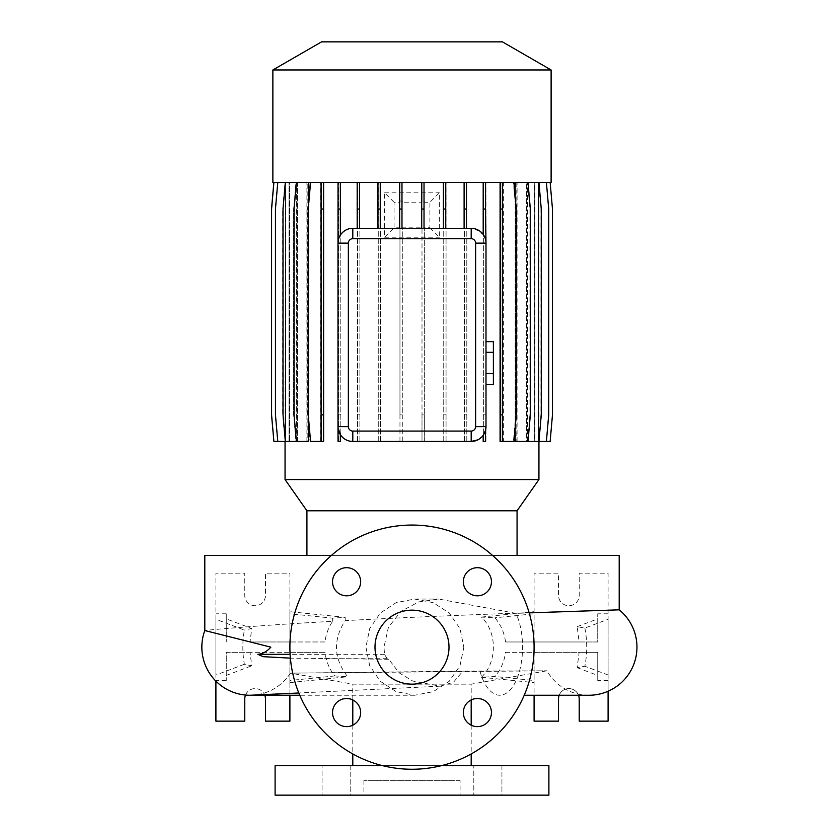 <?xml version="1.0" encoding="UTF-8"?>
<svg xmlns="http://www.w3.org/2000/svg" width="837" height="837" viewBox="0 0 837 837"><rect width="100%" height="100%" fill="white"/><g stroke="black" fill="none" stroke-linecap="round" stroke-linejoin="round"><path stroke-width="0.63" stroke-dasharray="4.18 3.14" d="M463.844 647.158L459.994 665.718L449.197 681.308L433.273 691.634L414.639 695.254L396.079 691.634L380.291 681.276L369.682 665.656L365.947 647.158L369.672 628.66L380.333 612.987L396.121 602.65L414.639 599.051L433.263 602.671L449.187 612.987L459.994 628.587L463.844 647.158M352.795 699.941L352.795 684.153L471.189 684.153L352.795 684.153L290.408 673.147L546.959 670.793L462.871 671.169L453.466 682.27L440.168 686.173L412.756 681.036L399.144 672.843L388.745 659.263L387.102 658.709L384.528 654.335L383.963 647.158L388.378 627.436L400.787 611.47L418.667 601.918L438.682 599.051L515.979 613.375L529.183 612.883M411.992 610.152A36.995 36.995 0 0 0 374.997 647.158A36.995 36.995 0 0 0 411.992 684.153A36.995 36.995 0 0 0 448.998 647.158A36.995 36.995 0 0 0 411.992 610.152M501.928 765.552L501.928 795.15L473.805 795.15L501.928 795.15L473.805 795.15L501.928 795.15L501.928 765.552L473.805 765.552L473.805 795.15L473.805 765.552L501.928 765.552M350.18 765.552L350.18 795.15L322.067 795.15L350.18 795.15L322.067 795.15L350.18 795.15L350.18 765.552L322.067 765.552L322.067 795.15L322.067 765.552L350.18 765.552M346.591 567.685A14.062 14.062 0 0 0 332.53 581.746A14.062 14.062 0 0 0 346.591 595.808A14.062 14.062 0 0 0 360.653 581.746A14.062 14.062 0 0 0 346.591 567.685M346.591 698.497A14.062 14.062 0 0 0 332.53 712.559A14.062 14.062 0 0 0 346.591 726.621A14.062 14.062 0 0 0 360.653 712.559A14.062 14.062 0 0 0 346.591 698.497M477.404 698.497A14.062 14.062 0 0 0 463.342 712.559A14.062 14.062 0 0 0 477.404 726.621A14.062 14.062 0 0 0 491.455 712.559A14.062 14.062 0 0 0 477.404 698.497M477.404 567.685A14.062 14.062 0 0 0 463.342 581.746A14.062 14.062 0 0 0 477.404 595.808A14.062 14.062 0 0 0 491.455 581.746A14.062 14.062 0 0 0 477.404 567.685M471.189 699.941L471.189 684.153L546.959 670.793A48.096 48.096 0 0 0 588.85 695.254M619.192 609.828L619.192 609.828C624.35 609.65 472.717 613.751 345.168 620.635C332.833 639.991 333.66 658.688 347.637 676.735L334.8 675.93C329.412 669.234 326.137 661.376 324.986 652.337L250.054 652.337L251.696 665.802L244.362 664.254C242.332 652.86 242.332 641.456 244.362 630.052L215.904 619.286L215.904 573.157L215.904 721.149L244.76 721.149L244.76 698.958A10.358 10.358 0 0 1 255.118 688.589A10.358 10.358 0 0 1 265.475 698.958L265.475 721.149L289.895 721.149L289.895 573.157L265.475 573.157L265.475 595.358A10.358 10.358 0 0 1 255.118 605.716A10.358 10.358 0 0 1 244.76 595.358L244.76 573.157L215.904 573.157L244.76 573.157L244.76 595.358A10.358 10.358 0 0 0 255.118 605.716A10.358 10.358 0 0 0 265.475 595.358L265.475 573.157L289.895 573.157L289.895 613.803L289.895 611.701L345.168 617.329L332.645 618.156L289.895 613.803L289.895 641.979L324.986 641.979C325.928 634.289 328.481 627.405 332.645 621.316C256.771 625.406 203.778 630.428 204.803 630.543L204.803 630.543M290.408 673.147L290.408 673.147A48.096 48.096 0 0 1 252.314 695.191A48.096 48.096 -90 0 0 290.408 673.147L462.871 671.169M249.939 695.254L249.939 695.254A48.096 48.096 0 0 1 247.177 695.17L247.878 695.212M324.986 641.979L250.054 641.979L251.696 628.503L244.362 630.052M584.864 628.064C587.323 640.786 587.323 653.509 584.864 666.242L577.164 667.644L579.131 652.337L505.538 652.337C504.282 661.722 500.735 669.778 494.918 676.516L481.38 677.248C497.304 662.412 497.419 632.071 481.38 617.068L494.918 617.8C500.735 624.528 504.282 632.584 505.538 641.979L579.131 641.979L577.164 626.662L584.864 628.064L608.091 619.286L608.091 573.157L579.225 573.157L579.225 595.358A10.358 10.358 0 0 1 568.867 605.716A10.358 10.358 0 0 1 558.509 595.358L558.509 573.157L534.09 573.157L534.09 721.149L558.509 721.149L558.509 698.958A10.358 10.358 0 0 1 568.867 688.589A10.358 10.358 0 0 1 579.225 698.958L579.225 721.149L608.091 721.149L608.091 573.157L579.225 573.157L579.225 595.358A10.358 10.358 0 0 1 568.867 605.716A10.358 10.358 0 0 1 558.509 595.358L558.509 573.157L534.09 573.157L534.09 695.254M492.543 555.391L331.442 555.391M517.067 555.391L306.917 555.391L517.067 555.391M352.795 725.177L352.795 753.938M471.189 765.552L352.795 765.552L471.189 765.552M471.189 725.177L471.189 753.938M441.821 765.552L382.164 765.552M460.088 780.346L363.896 780.346L460.088 780.346L460.088 795.15L363.896 795.15L460.088 795.15M363.896 780.346L363.896 795.15M245.523 695.045A10.358 10.358 0 0 1 264.795 695.254M559.189 695.254A10.358 10.358 0 0 1 578.545 695.254M411.992 769.255A122.097 122.097 0 0 0 534.09 647.158A122.097 122.097 0 0 0 411.992 525.061A122.097 122.097 0 0 0 289.895 647.158A122.097 122.097 0 0 0 411.992 769.255M285.427 182.445L273.908 182.445L271.586 209.02L271.586 414.859L273.908 441.444L285.427 441.444L285.427 182.445L285.051 441.444L296.413 441.444L296.413 182.445L273.845 182.445L271.512 209.02L271.512 414.859L273.845 441.444L285.658 441.444L285.448 182.445M502.901 182.445L513.928 182.445L500.076 182.445L500.076 441.444L502.901 441.444L502.901 182.445L528.011 182.445L530.334 209.02L530.334 414.859L528.011 441.444L526.494 441.444L526.494 182.445L538.944 182.445L538.934 441.444L534.278 441.444L534.906 441.444L534.906 182.445L546.394 182.445L548.716 209.02L548.716 414.859L546.394 441.444L538.337 441.444L538.536 182.445L550.15 182.445L552.472 209.02L552.472 414.859L550.15 441.444L538.358 441.444L538.337 182.445L534.906 182.445M538.934 182.445L541.267 209.02L541.267 414.859L538.944 441.444L527.572 441.444L527.572 182.445L538.944 182.445M534.278 441.444L534.278 182.445L527.572 182.445L529.915 209.02L529.915 414.859L527.592 441.444L515.477 441.444L515.477 182.445L527.592 182.445L529.915 209.02L529.915 414.859L527.592 441.444L515.477 441.444M526.494 441.444L527.572 441.444M526.494 182.445L528.011 182.445M515.163 441.444L516.795 441.444L516.795 182.445M515.163 427.33L515.163 196.559M500.076 182.445L310.056 182.445L307.734 209.02L307.734 414.859L310.056 441.444L321.084 441.444L321.084 182.445L310.569 182.445L308.246 209.02L308.246 414.859L310.569 441.444L323.396 441.444L323.396 182.445M474.61 228.731L483.19 234.454A14.804 14.804 0 0 1 485.512 239.392L485.512 182.445M485.994 426.64L485.994 243.128M477.854 439.854L483.19 435.303L483.19 441.444L485.512 441.444L485.512 430.375M352.795 441.444L471.189 441.444M338.033 427.738L338.033 441.444L340.356 441.444L340.356 434.665M337.991 243.128L337.991 426.64M340.356 182.445L340.356 235.103A14.804 14.804 0 0 0 338.033 242.019L338.033 182.445M320.581 441.444L320.581 182.445L296.392 182.445L294.069 209.02L294.069 414.859L296.392 441.444L297.323 441.444L297.323 182.445L285.354 182.445L283.032 209.02L283.032 414.859L285.354 441.444L297.323 441.444M308.508 417.862L308.508 206.028M297.501 441.444L297.501 182.445L285.051 182.445L282.718 209.02L282.718 414.859L285.051 441.444L308.508 441.444M306.897 441.444L306.897 182.445L297.323 182.445M296.246 441.444L296.246 182.445L277.779 182.445L275.457 209.02L275.457 414.859L277.779 441.444L289.623 441.444L289.623 182.445M289.006 441.444L289.006 182.445L273.908 182.445M285.427 441.444L285.626 182.445M485.994 352.325L485.994 373.679L485.994 352.325L493.391 352.325L493.391 341.642M485.994 384.361L485.994 373.679L485.994 384.361M272.872 182.445L551.112 182.445M534.278 182.445L546.394 182.445M534.989 182.445L546.205 182.445L548.528 209.02L548.528 414.859L546.205 441.444L534.989 441.444L534.989 182.445L550.15 182.445M538.568 182.445L550.087 182.445L552.41 209.02L552.41 414.859L550.087 441.444L538.358 441.444L538.358 182.445L550.087 182.445L552.41 209.02L552.41 414.859L550.087 441.444L538.568 441.444L538.568 182.445M534.372 182.445L546.205 182.445L548.528 209.02L548.528 414.859L546.205 441.444L534.372 441.444L534.372 182.445L527.739 182.445L538.63 182.445L540.953 209.02L540.953 414.859L538.63 441.444L526.672 441.444L526.672 182.445L538.63 182.445L540.953 209.02L540.953 414.859L538.63 441.444L526.672 441.444M517.088 441.444L517.088 182.445L526.672 182.445M517.088 182.445L527.592 182.445M503.403 182.445L513.416 182.445L515.738 209.02L515.738 414.859L513.416 441.444L503.403 441.444L503.403 182.445L515.477 182.445M502.911 182.445L513.416 182.445L515.738 209.02L515.738 414.859L513.416 441.444L502.911 441.444L502.911 182.445L502.911 441.444L500.589 441.444L500.589 182.445L502.911 182.445M308.822 182.445L295.974 182.445L293.651 209.02L293.651 414.859L295.974 441.444L308.822 441.444L308.822 182.445L321.084 182.445L321.073 441.444L323.919 441.444L323.919 182.445L323.919 441.444L310.056 441.444L307.734 414.859L307.734 209.02L310.056 182.445L321.586 182.445L321.586 441.444L321.586 182.445L500.589 182.445L500.589 441.444L503.403 441.444M307.2 182.445L295.974 182.445L293.651 209.02L293.651 414.859L295.974 441.444L307.2 441.444L307.2 182.445L297.501 182.445M289.707 182.445L277.591 182.445L275.268 209.02L275.268 414.859L277.591 441.444L289.707 441.444L289.707 182.445L306.897 182.445M289.089 182.445L277.591 182.445L275.268 209.02L275.268 414.859L277.591 441.444L289.089 441.444L289.089 182.445L273.845 182.445M289.006 182.445L277.779 182.445M296.246 182.445L285.354 182.445M320.581 182.445L310.569 182.445M352.795 228.323L466.429 228.323L466.429 182.445M471.189 228.323L466.429 228.323M483.19 234.454L483.19 182.445M285.658 441.444L285.658 182.445M289.707 441.444L289.089 441.444M308.822 441.444L307.2 441.444M338.472 441.444L338.472 182.445L338.472 441.444L340.795 441.444L338.472 441.444M340.795 441.444L340.795 182.445L340.795 441.444M357.556 441.444L357.556 182.445L357.556 441.444L359.879 441.444L357.556 441.444M359.879 441.444L359.879 182.445L359.879 441.444M378.261 441.444L378.261 182.445L378.261 441.444L380.584 441.444L378.261 441.444M380.584 441.444L380.584 182.445L380.584 441.444M399.96 202.209L399.96 182.445L399.96 201.037L402.283 201.037L402.283 202.188L422.005 202.188L422.005 182.445L422.005 201.037L424.338 201.037L424.338 202.209L429.915 202.272L429.915 227.737L424.338 227.8L424.338 441.444L422.005 441.444L422.005 227.821L402.283 227.821L402.283 441.444L399.96 441.444L399.96 227.8L394.081 227.737L394.081 202.272L399.96 202.209L399.96 201.037M424.338 202.209L424.338 201.037M443.736 441.444L443.736 182.445L443.736 441.444L446.058 441.444L443.736 441.444M446.058 441.444L446.058 182.445L446.058 441.444M464.483 441.444L464.483 182.445L464.483 441.444L466.805 441.444L464.483 441.444M466.805 441.444L466.805 182.445L466.805 441.444M483.629 441.444L483.629 182.445L483.629 441.444L485.952 441.444L483.629 441.444M485.952 441.444L485.952 182.445L485.952 441.444M527.739 441.444L527.739 182.445M534.989 441.444L534.372 441.444M285.051 479.559L538.934 479.559M359.502 228.323L359.502 182.445M377.926 228.323L377.926 182.445M401.98 228.323L401.98 182.445M421.702 228.323L421.702 182.445M464.106 228.323L464.106 182.445M445.723 228.323L445.723 182.445M357.179 228.323L357.179 182.445M443.401 228.323L443.401 182.445M424.024 228.323L424.024 182.445M399.657 228.323L399.657 182.445M380.249 228.323L380.249 182.445M402.283 202.188L402.283 201.037M275.101 795.15L548.894 795.15M505.538 641.979L597.733 641.979L597.733 613.803L597.733 641.979L579.131 641.979M577.164 667.644L597.733 675.428L597.733 680.502L597.733 652.337L579.131 652.337M597.733 675.428L597.733 652.337L534.09 652.337L534.09 680.502L494.918 676.516M608.091 691.236L608.091 619.286M608.091 680.502L597.733 680.502M505.538 652.337L534.09 652.337M608.091 613.803L597.733 613.803M534.09 641.979L534.09 613.803L494.918 617.8M481.38 677.248L534.09 682.605M481.38 617.068L534.09 611.701M608.091 675.02L584.864 666.242M577.164 626.662L597.733 618.888M289.895 695.254L289.895 652.337L226.262 652.337L226.262 680.502L226.262 652.337L250.054 652.337M226.262 618.888L226.262 641.979L226.262 613.803L226.262 618.888L251.696 628.503M244.362 664.254L215.904 675.02L215.904 681.14M215.904 675.02L215.904 619.286M226.262 613.803L215.904 613.803M250.054 641.979L289.895 641.979M289.895 652.337L324.986 652.337M226.262 680.502L215.904 680.502M334.8 675.93L289.895 680.502L289.895 682.605L289.895 611.701M345.168 617.329L345.168 620.635M289.895 682.605L347.637 676.735M332.645 621.316L332.645 618.156M226.262 675.428L251.696 665.802M275.101 765.552L548.894 765.552M388.745 659.263L290.397 658.154M321.586 41.85L502.409 41.85M272.872 69.973L551.112 69.973M306.917 510.779L517.067 510.779M204.803 555.391L619.192 555.391M513.928 182.445L516.251 209.02L516.251 414.859L513.928 441.444L502.901 441.444M502.399 182.445L502.399 441.444M321.586 209.02L323.919 209.02M321.586 414.859L323.919 414.859M429.915 227.737L439.373 237.206L439.373 192.803L429.915 202.272M394.081 202.272L384.612 192.803L384.612 237.206L394.081 227.737M399.96 229.035L399.96 414.859L402.283 414.859L402.283 229.035L399.96 229.035L399.96 227.8M399.96 414.859L399.96 441.444L402.283 441.444L402.283 414.859M402.283 229.035L402.283 227.821M422.005 229.035L422.005 414.859L424.338 414.859L424.338 229.035L422.005 229.035L422.005 227.821M422.005 414.859L422.005 441.444L424.338 441.444L424.338 414.859M422.005 202.188L422.005 201.037M424.338 229.035L424.338 227.8M384.612 192.803L439.373 192.803M384.612 237.206L439.373 237.206M483.629 209.02L485.952 209.02M483.629 414.859L485.952 414.859M546.394 441.444L534.906 441.444M285.354 441.444L289.623 441.444M285.051 182.445L282.718 209.02L282.718 414.859L285.051 441.444M338.472 209.02L340.795 209.02M338.472 414.859L340.795 414.859M500.589 209.02L502.911 209.02M500.589 414.859L502.911 414.859M277.779 441.444L285.626 441.444M357.556 209.02L359.879 209.02M357.556 414.859L359.879 414.859M443.736 209.02L446.058 209.02M443.736 414.859L446.058 414.859M528.011 441.444L516.795 441.444M273.908 441.444L285.448 441.444M378.261 209.02L380.584 209.02M378.261 414.859L380.584 414.859M464.483 209.02L466.805 209.02M464.483 414.859L466.805 414.859M493.391 384.361L493.391 373.679L485.994 373.679M493.391 373.679L493.391 352.325M480.051 671.41A48.096 22.808 -90 0 0 499.741 695.254A48.096 22.808 -90 0 0 522.55 647.158A48.096 22.808 -90 0 0 515.979 613.375M384.528 654.335L290.104 654.335M387.102 658.709L320.853 658.709M414.639 695.254L299.772 695.254M440.168 686.173L298.83 692.984M254.312 695.055L252.178 695.202M245.074 695.003L247.177 695.17M414.639 599.051L438.682 599.051"/><path stroke-width="1.26" d="M411.992 610.152A36.995 36.995 0 0 0 374.997 647.158A36.995 36.995 0 0 0 411.992 684.153A36.995 36.995 0 0 0 448.998 647.158A36.995 36.995 0 0 0 411.992 610.152M346.591 567.685A14.062 14.062 0 0 0 332.53 581.746A14.062 14.062 0 0 0 346.591 595.808A14.062 14.062 0 0 0 360.653 581.746A14.062 14.062 0 0 0 346.591 567.685M346.591 698.497A14.062 14.062 0 0 0 332.53 712.559A14.062 14.062 0 0 0 346.591 726.621A14.062 14.062 0 0 0 360.653 712.559A14.062 14.062 0 0 0 346.591 698.497M477.404 698.497A14.062 14.062 0 0 0 463.342 712.559A14.062 14.062 0 0 0 477.404 726.621A14.062 14.062 0 0 0 491.455 712.559A14.062 14.062 0 0 0 477.404 698.497M477.404 567.685A14.062 14.062 0 0 0 463.342 581.746A14.062 14.062 0 0 0 477.404 595.808A14.062 14.062 0 0 0 491.455 581.746A14.062 14.062 0 0 0 477.404 567.685M588.85 695.254L524.213 695.254L588.85 695.254A48.096 48.096 0 0 0 619.192 609.828L529.183 612.883M298.83 692.984L249.939 695.254A48.096 48.096 -90 0 0 252.314 695.191A48.096 48.096 0 0 1 252.209 695.202A48.096 48.096 0 0 1 249.939 695.254A48.096 48.096 -90 0 1 204.803 630.543L204.803 630.543A48.096 48.096 0 0 0 245.074 695.003L245.074 695.003A48.096 48.096 0 0 0 247.177 695.17L247.177 695.17M619.192 609.828L619.192 555.391L492.543 555.391M331.442 555.391L204.803 555.391L204.803 630.543L270.853 647.158C267.097 651.406 262.766 653.802 257.859 654.335L263.142 656.668L290.397 658.154M517.067 555.391L517.067 510.779L306.917 510.779L306.917 555.391M517.067 510.779L538.934 479.559L285.051 479.559L306.917 510.779M551.112 69.973L272.872 69.973L272.872 182.445L551.112 182.445L551.112 69.973L502.409 41.85L321.586 41.85L272.872 69.973M352.795 699.941L352.795 725.177M352.795 753.938L352.795 765.552M471.189 699.941L471.189 725.177M471.189 753.938L471.189 765.552M382.164 765.552L275.101 765.552L275.101 795.15L548.894 795.15L548.894 765.552L441.821 765.552M264.795 695.254A10.358 10.358 0 0 1 265.475 698.958L265.475 721.149L289.895 721.149L289.895 695.254M578.545 695.254A10.358 10.358 0 0 1 579.225 698.958L579.225 721.149L608.091 721.149L608.091 691.236M411.992 769.255A122.097 122.097 0 0 0 534.09 647.158A122.097 122.097 0 0 0 411.992 525.061A122.097 122.097 0 0 0 289.895 647.158A122.097 122.097 0 0 0 411.992 769.255M285.051 441.444L285.051 479.559M550.15 182.445L552.472 209.02L552.472 414.859L550.15 441.444L538.944 441.444L538.934 479.559M538.944 182.445L541.267 209.02L541.267 414.859L538.944 441.444L515.163 441.444L515.163 427.33M515.163 196.559L515.163 182.445M338.033 182.445L337.991 243.128A14.804 14.804 0 0 1 352.795 228.323L471.189 228.323A14.804 14.804 0 0 1 485.994 243.128L485.512 209.02L483.19 209.02L483.19 234.454M485.512 430.375L485.512 441.444L483.19 441.444L483.19 435.303L485.512 430.375L485.994 426.64A14.804 14.804 0 0 1 471.189 441.444L477.854 439.854M340.356 434.665C343.484 439.111 347.627 441.361 352.795 441.444A14.804 14.804 0 0 1 337.991 426.64L338.033 441.444L340.356 441.444L340.356 434.665L338.033 427.738M285.354 182.445L283.032 209.02L283.032 414.859L285.354 441.444L308.508 441.444L308.508 417.862M308.508 206.028L308.508 182.445M475.625 243.128L485.994 243.128L485.994 426.64L475.625 426.64L475.625 243.128A4.436 4.436 0 0 0 471.189 238.691L352.795 238.691A4.436 4.436 0 0 0 348.359 243.128L348.359 426.64A4.436 4.436 0 0 0 352.795 431.076L471.189 431.076A4.436 4.436 0 0 0 475.625 426.64M474.61 228.731L471.189 228.323L471.189 238.691M352.795 238.691L352.795 228.323C347.637 228.396 343.494 230.656 340.356 235.103L340.356 209.02L338.033 209.02M534.09 695.254L534.09 721.149L558.509 721.149L558.509 698.958A10.358 10.358 0 0 1 559.189 695.254M215.904 681.14L215.904 721.149L244.76 721.149L244.76 698.958A10.358 10.358 0 0 1 245.523 695.045M348.359 426.64L337.991 426.64L337.991 243.128L348.359 243.128M471.189 431.076L471.189 441.444L352.795 441.444L352.795 431.076M500.076 182.445L500.076 441.444L513.928 441.444L516.251 414.859L516.251 209.02L513.928 182.445M502.399 182.445L502.399 209.02L500.076 209.02M502.399 209.02L502.399 414.859L500.076 414.859M502.399 414.859L502.399 441.444M424.024 182.445L424.024 209.02L421.702 209.02L421.702 228.323M424.024 209.02L424.024 228.323M421.702 182.445L421.702 209.02M546.394 182.445L548.716 209.02L548.716 414.859L546.394 441.444M380.249 182.445L380.249 209.02L377.926 209.02L377.926 228.323M380.249 209.02L380.249 228.323M377.926 182.445L377.926 209.02M277.779 182.445L275.457 209.02L275.457 414.859L277.779 441.444L285.354 441.444M485.512 182.445L485.512 209.02M483.19 182.445L483.19 209.02M340.356 182.445L340.356 209.02M445.723 182.445L445.723 209.02L443.401 209.02L443.401 228.323M445.723 209.02L445.723 228.323M443.401 182.445L443.401 209.02M323.396 182.445L323.396 441.444L310.569 441.444L308.246 414.859L308.246 209.02L310.569 182.445M321.073 182.445L321.073 441.444M323.396 209.02L321.073 209.02M323.396 414.859L321.073 414.859M273.908 182.445L271.586 209.02L271.586 414.859L273.908 441.444L277.779 441.444M401.98 182.445L401.98 209.02L399.657 209.02L399.657 228.323M401.98 209.02L401.98 228.323M399.657 182.445L399.657 209.02M528.011 182.445L530.334 209.02L530.334 414.859L528.011 441.444M296.392 182.445L294.069 209.02L294.069 414.859L296.392 441.444M273.845 182.445L271.512 209.02L271.512 414.859L273.908 441.444M359.502 182.445L359.502 209.02L357.179 209.02L357.179 228.323M359.502 209.02L359.502 228.323M357.179 182.445L357.179 209.02M466.429 182.445L466.429 209.02L464.106 209.02L464.106 228.323M466.429 209.02L466.429 228.323M464.106 182.445L464.106 209.02M485.994 352.325L493.391 352.325L493.391 341.642L485.994 341.642M493.391 352.325L493.391 373.679L485.994 373.679M493.391 373.679L493.391 384.361L485.994 384.361M290.104 654.335L257.859 654.335M249.939 695.254L299.772 695.254"/></g></svg>
